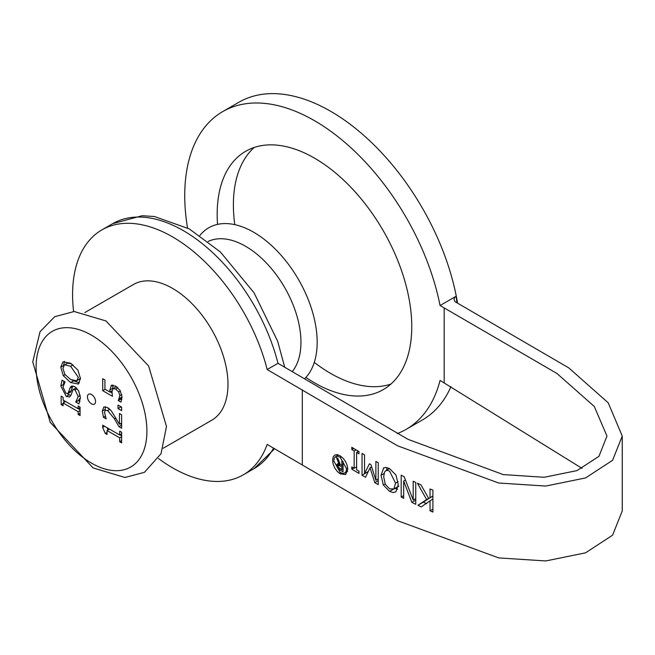 <?xml version="1.0" encoding="UTF-8"?>
<svg xmlns="http://www.w3.org/2000/svg" width="655" height="655" viewBox="0 0 655 655"><rect width="100%" height="100%" fill="white"/><g stroke="black" fill="none" stroke-linecap="round" stroke-linejoin="round"><path stroke-width="0.98" d="M397.618 489.285L395.121 488.327M386.524 470.282L387.056 467.596M389.578 471.125L387.392 470.388L385.754 470.724L384.518 472.099L383.699 476.766L385.279 484.242L389.578 488.859L393.933 488.933L395.546 483.185L389.578 471.125M383.339 484.995L381.038 475.276L383.691 467.932L386.106 467.441L389.594 468.62L395.931 474.981L398.289 484.634L395.915 491.807L393.156 492.552L389.594 491.381L383.339 484.995L385.14 483.955M398.838 486.182L393.434 489.301L398.207 486.46M338.479 465.222L338.037 465.779L338.471 467.302L341.877 469.709L341.877 466.958L338.479 465.222L340.182 464.239M339.331 465.402L340.518 464.723M341.877 466.958L343.064 466.278M341.877 469.709L343.064 469.021M337.841 468.137L336.842 464.714L337.841 463.593L338.954 463.83L336.416 457.501L337.824 458.361L340.338 464.608L341.877 465.549L341.877 460.842L343.064 461.562L343.064 471.854L339.134 469.455L337.841 468.137L338.766 467.596M339.134 469.455L340.338 468.767M337.292 467.187L338.193 466.663M336.842 465.795L340.06 463.936M336.842 464.714L338.529 463.74M341.877 465.549L343.064 464.862M338.954 463.83L339.822 463.331M364.532 473.688L369.436 463.756L370.967 464.649L375.872 480.262L375.872 461.439L378.238 462.782L378.238 484.626L374.783 482.661L370.05 467.776L365.506 477.29L362.043 475.252L362.043 453.407L364.532 454.873L364.532 473.688L368.249 471.543M375.872 480.262L378.238 478.895M362.043 475.252L367.455 472.001M370.05 467.776L371.663 466.851M374.783 482.661L378.238 480.664M426.733 503.752L423.335 502.172L429 498.447M430.024 510.81L430.024 500.772L421.296 506.896L417.898 505.308L426.634 499.56L417.399 483.226L421.001 484.913L428.771 498.578L430.024 497.694L430.024 488.966L432.906 490.202L432.906 512.046L430.024 510.81L432.906 509.148M430.024 500.772L432.906 499.11M417.898 505.308L423.335 502.172M426.634 499.56L428.665 498.389M430.024 497.694L432.906 496.031M428.771 498.578L432.906 496.187M356.623 452.408L356.623 469.791L358.989 471.207L358.989 473.434L351.8 469.127L351.8 466.9L354.159 468.317L354.159 450.935L351.8 449.51L351.8 447.283L358.989 451.59L358.989 453.825L356.623 452.408L358.522 451.311M351.8 449.51L353.692 448.421M354.159 450.935L356.05 449.838M354.159 468.317L356.623 466.892M351.8 469.127L353.692 468.038M411.856 502.41L403.677 481.04L403.677 498.332L401.196 497.063L401.196 475.219L404.184 476.75L413.19 500.052L413.19 481.212L415.745 482.448L415.745 504.293L411.856 502.41L415.745 500.166M403.677 481.04L405.437 480.025M401.196 497.063L403.677 495.63M413.19 500.052L415.745 498.57M333.804 460.932L340.158 472.411L342.77 473.426L344.759 473.041L346.061 471.559L346.569 468.734L340.158 457.239L337.587 456.232L335.671 456.576L334.304 458.099L333.804 460.932M332.617 460.211L333.19 456.887L334.762 455.061L337.03 454.619L340.158 455.831L343.261 458.402L345.603 461.701L347.158 465.361L347.756 469.455L345.611 474.58L340.158 473.819L337.088 471.256L334.811 468.071L333.215 464.313L332.617 460.211M440.062 305.525L456.167 296.232L454.603 297.599L454.013 299.253L454.996 301.66L568.802 367.905L608.192 402.792L622.25 436.066L612.589 460.301L585.545 477.937L545.771 486.059L498.676 483.013L397.634 445.826L267.166 369.535L277.982 363.288L407.909 439.292L503.196 474.58L544.166 477.282L577.03 470.601L598.965 456.298L606.964 436.066L594.322 406.501L556.979 373.497L440.062 305.525A183.449 105.914 -120 0 0 348.607 145.664A183.449 105.914 -120 0 0 222.741 111.579A183.449 105.914 -120 0 0 187.51 227.948M158.453 458.516A141.415 81.646 -120 0 0 243.292 474.834A141.415 81.646 -120 0 0 267.166 444.426L397.634 520.725L498.676 557.904L545.771 560.95L585.545 552.828L612.589 535.192L622.25 510.966L622.25 436.066M457.55 303.126A183.449 105.914 -120 0 0 330.677 111.301A183.449 105.914 -120 0 0 238.952 102.221L222.741 111.579M397.249 433.569A183.449 105.914 -120 0 0 406.19 429.328L422.401 419.97A183.449 105.914 -120 0 0 450.951 386.647M406.19 429.328A183.449 105.914 -120 0 0 440.062 380.416L582.115 468.423M456.928 302.774L456.167 296.232M267.166 369.535A141.415 81.646 -120 0 0 101.877 229.905A141.415 81.646 -120 0 0 73.589 311.526M163.21 448.249L211.753 420.223A78.346 45.236 -120 0 0 227.981 384.354A78.346 45.236 -120 0 0 193.782 305.508A78.346 45.236 -120 0 0 133.407 284.516L84.855 312.55M111.989 385.099L111.055 385.639L115.624 386.032L120.176 390.585L122.035 397.02L120.962 402.121L118.277 400.573L119.84 395.702L118.686 391.886L115.607 388.996L112.881 388.661L112.005 391.731L112.464 396.316L102.712 390.683L102.712 378.705L104.939 379.982L104.939 389.152L109.983 392.067L109.876 390.02L111.489 385.312M113.069 385.025L112.586 388.955M109.983 392.067L112.038 390.879M102.712 390.683L105.152 389.275M110.245 391.911L112.046 392.951M115.583 387.097L112.881 388.661M115.763 386.974L116.811 386.818M118.686 391.886L120.373 390.92M119.292 398.592L121.994 397.028L120.978 398.797L121.822 399.501M118.277 400.361L120.978 398.797M118.277 400.573L120.978 399.01M118.015 405.06L121.633 407.148L121.633 410.652L118.015 408.564L118.015 405.06M120.716 406.616L121.633 407.533M118.015 408.564L120.716 407.001M118.948 426.683L114.396 418.782L107.649 410.562L105.275 410.276L104.513 412.503L106.151 418.832L103.449 417.276L102.319 411.029L103.826 406.984L107.518 407.508L111.301 410.832L119.439 424.219L119.439 413.493L121.633 414.762L121.633 428.231L118.948 426.683L121.633 425.136M119.439 424.219L121.633 422.958M105.455 406.714L105.062 410.472M103.449 417.276L105.201 416.261M108.1 408.63L108.951 408.483M120.733 423.474L121.633 425.087M105.291 433.471L102.655 427.437L102.655 425.169L119.701 435.01L119.701 431.137L121.633 432.251L121.633 442.903L119.701 441.789L119.701 437.827L107.027 430.507L107.027 434.47L105.291 433.471L107.027 432.472M119.701 435.01L121.633 433.897M102.655 427.437L104.62 426.299M107.215 427.805L107.878 430.016M107.027 430.507L109.459 429.099M119.963 434.854L121.633 435.821M119.701 437.827L121.633 436.713M119.701 441.789L121.633 440.676M78.141 405.977L80.074 407.091L80.074 415.557L78.141 414.443L78.141 411.659L63.093 402.972L63.093 405.748L61.161 404.634L61.161 396.169L63.093 397.29L63.093 400.066L78.141 408.761L78.141 405.977M78.141 408.761L80.074 407.639M63.862 400.508L63.862 402.522M61.161 404.634L63.093 403.521M63.093 402.972L65.606 401.515M78.33 408.646L80.074 409.653M78.141 411.659L80.074 410.546M78.141 414.443L80.074 413.321M75.784 401.892L78.24 396.562L75.079 389.872L73.041 389.545L71.321 394.343L69.651 396.987L66.237 396.431L60.825 385.959L62.045 380.17L65.05 381.906L62.995 387.023L65.975 393.254L67.997 393.557L69.913 388.194L71.297 386.123L74.678 386.614L78.698 390.912L80.409 397.61L78.944 403.922L75.784 402.104L78.485 400.328L79.984 401.409M72.893 385.901L70.699 392.001L67.997 393.557M63.822 381.194L63.527 384.149M67.399 393.72L70.871 395.62M73.041 389.545L76.299 387.834M80.409 397.847L78.485 400.328M75.784 402.104L78.485 400.541M67.604 363.189L64.37 364.974L62.937 368.454L64.902 374.431L70.617 379.523L76.823 380.784L78.297 377.321L70.617 366.268L64.902 364.753L67.604 363.189L71.526 363.795M76.823 380.784L80.475 378.262M63.322 375.716L60.759 367.209L63.003 361.806L70.617 363.238L77.896 370.059L80.475 378.59L78.264 383.969L70.617 382.553L63.322 375.716L65.082 374.701M64.517 361.363L63.461 365.924M72.418 380.44L79.435 382.872M95.564 401.515A5.731 3.308 60 0 1 94.377 404.143A5.731 3.308 60 0 1 89.956 402.604A5.731 3.308 60 0 1 87.451 396.84A5.731 3.308 60 0 1 88.638 394.212A5.731 3.308 60 0 1 93.059 395.751A5.731 3.308 60 0 1 95.564 401.515M304.665 378.696A89.817 51.851 -120 0 0 317.167 342.229A89.817 51.851 -120 0 0 271.252 245.257A89.817 51.851 -120 0 0 199.898 235.481M292.302 371.557A78.346 45.236 -120 0 0 300.948 342.229A78.346 45.236 -120 0 0 267.862 264.563A78.346 45.236 -120 0 0 208.118 241.474M217.55 224.387A137.591 79.435 60 0 1 245.666 151.297A137.591 79.435 60 0 1 314.465 158.117A137.591 79.435 60 0 1 404.348 279.357A137.591 79.435 60 0 1 383.257 389.61A137.591 79.435 60 0 1 305.901 377.419M254.255 147.449A137.591 79.435 -120 0 0 234.777 224.64M314.294 362.371A137.591 79.435 -120 0 0 390.888 384.1M383.339 468.161L384.059 467.744M381.038 475.276L384.002 473.565M389.594 491.381L392.722 489.58M395.546 483.185L398.101 481.712M340.158 457.239L341.28 456.592M340.158 473.819L341.46 473.074M346.569 468.734L347.69 468.088M302.299 464.706L302.299 389.815M444.188 382.798L444.188 307.899M109.876 390.02L112.578 388.464M115.607 388.996L117.851 387.703M119.84 395.702L121.773 394.588M102.319 411.029L105.021 409.465M107.649 410.562L109.876 409.285M114.396 418.782L115.902 417.915M69.913 388.194L72.615 386.638M68.914 392.099L71.616 390.544M60.825 385.959L63.396 384.469M66.237 396.431L68.939 394.867M75.079 389.872L77.134 388.685M78.24 396.562L80.262 395.391M70.617 366.268L73.057 364.86M60.759 367.209L63.461 365.654M70.617 382.553L73.319 380.989M77.896 384.149L78.6 383.748M146.908 431.162A78.346 45.236 -120 0 0 63.805 327.787A78.346 45.236 -120 0 0 63.805 438.588A78.346 45.236 -120 0 0 146.908 431.162M277.982 363.288A141.415 81.646 -120 0 0 112.685 223.666L101.877 229.905M274.65 448.749L254.099 468.595A141.415 81.646 -120 0 0 273.553 448.11M385.754 470.724L389.496 468.562M335.622 456.609L338.447 454.971M344.759 473.041L347.592 471.404M284.72 367.185L277.654 341.263L254.05 292.801L220.391 251.987L189.311 228.931L154.49 216.527L142.16 215.716L112.685 223.666M254.099 468.595L243.292 474.834M166.485 426.479L148.644 366.022L105.922 320.925L74.154 311.51L54.701 316.717L40.045 331.7L32.75 361.871L50.189 422.295L93.076 467.924L124.966 477.479L144.452 472.32L161.048 453.694L166.485 426.479"/></g></svg>
